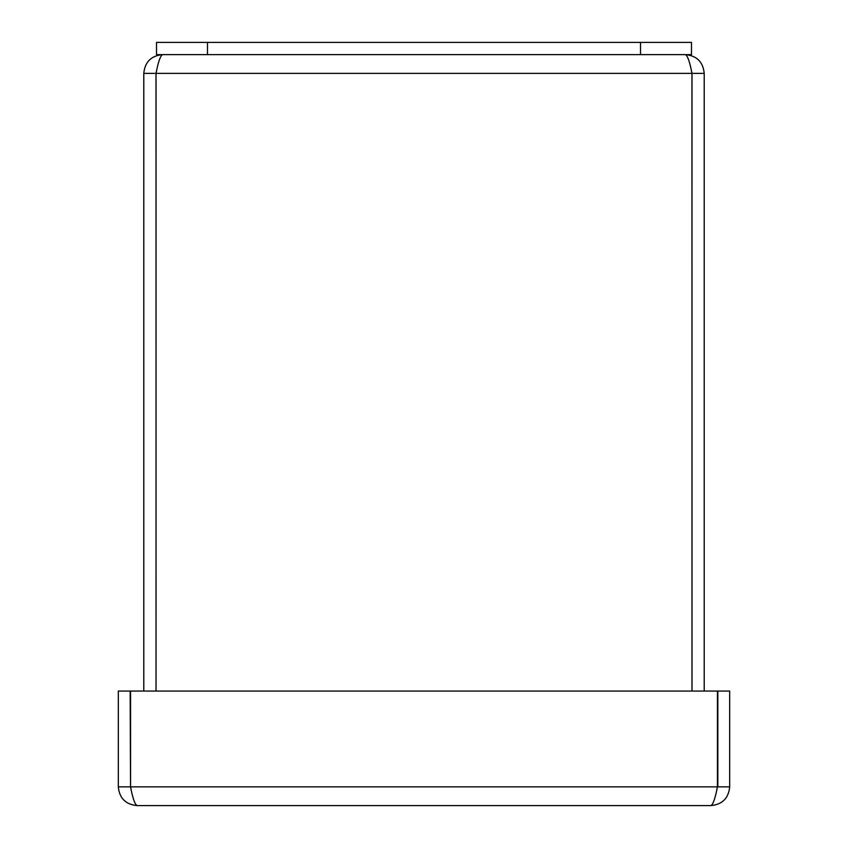<?xml version="1.0" encoding="UTF-8"?>
<svg xmlns="http://www.w3.org/2000/svg" width="848" height="848" viewBox="0 0 848 848"><rect width="100%" height="100%" fill="white"/><g stroke="black" fill="none" stroke-linecap="round" stroke-linejoin="round"><path stroke-width="1.27" d="M691.332 70.532L691.989 73.373C689.795 61.989 687.633 55.735 685.46 54.632C696.855 55.735 703.098 61.989 704.211 73.373L691.989 73.373L691.989 691.067L691.968 73.373L156.032 73.373L156.668 70.532M162.54 54.632C160.367 55.735 158.205 61.989 156.032 73.373L156.032 691.067L156.011 73.373L143.789 73.373C144.902 61.989 151.145 55.735 162.54 54.632M143.789 73.373L143.789 691.067M704.211 73.373L704.211 691.067M207.474 42.4L156.52 42.4L156.52 54.632L691.48 54.632L691.48 42.4L207.474 42.4L207.474 54.632M131.196 789.689L130.539 786.849C132.733 798.244 134.896 804.487 137.058 805.6C125.674 804.487 119.42 798.244 118.317 786.849L118.317 691.067L130.539 691.067L130.539 786.849L130.157 691.067M710.942 805.6C713.104 804.487 715.267 798.244 717.44 786.849L729.683 786.849C728.58 798.244 722.326 804.487 710.942 805.6L137.058 805.6M716.804 789.689L717.461 786.849L130.56 786.849L130.56 691.067L717.44 691.067L717.44 786.849L717.461 691.067L729.683 691.067L729.683 786.849M118.317 786.849L130.157 786.849M717.843 786.849L717.843 691.067M640.526 42.4L640.526 54.632"/></g></svg>
